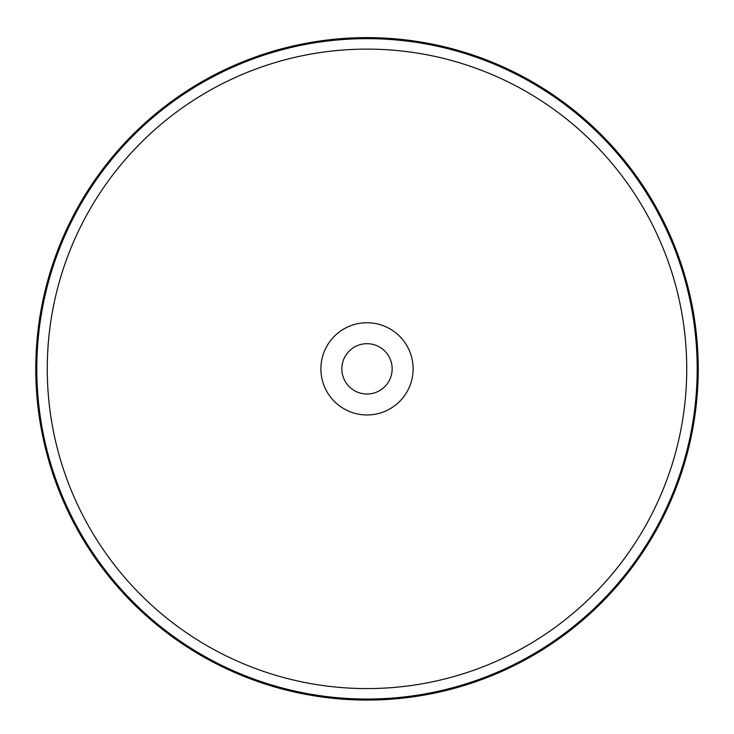<?xml version="1.0" encoding="UTF-8"?>
<svg xmlns="http://www.w3.org/2000/svg" width="734" height="734" viewBox="0 0 734 734"><rect width="100%" height="100%" fill="white"/><g stroke="black" fill="none" stroke-linecap="round" stroke-linejoin="round"><path stroke-width="1.1" d="M367 37.627A331.227 331.227 0 0 1 653.847 534.462A331.227 331.227 0 0 1 80.153 534.462A331.227 331.227 0 0 1 367 37.627M367 343.696A25.158 25.158 0 0 1 388.791 381.432A25.158 25.158 0 0 1 345.209 381.432A25.158 25.158 0 0 1 367 343.696M367 322.731A46.123 46.123 0 0 1 406.939 391.91A46.123 46.123 0 0 1 327.061 391.91A46.123 46.123 0 0 1 367 322.731M367 49.114A319.74 319.74 0 0 1 643.901 528.719A319.74 319.74 0 0 1 90.099 528.719A319.74 319.74 0 0 1 367 49.114M367 38.654A330.199 330.199 0 0 1 652.957 533.948A330.199 330.199 0 0 1 81.043 533.948A330.199 330.199 0 0 1 367 38.654"/></g></svg>
